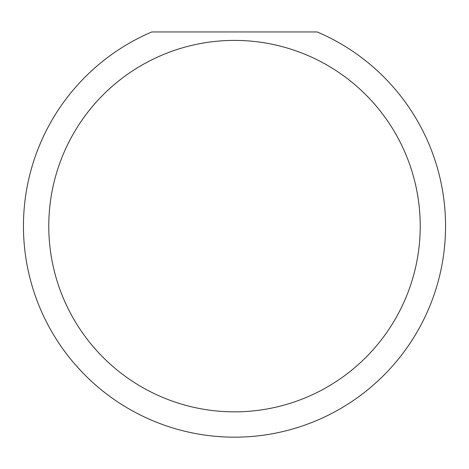 <?xml version="1.0" encoding="UTF-8"?>
<svg xmlns="http://www.w3.org/2000/svg" width="469" height="469" viewBox="0 0 469 469"><rect width="100%" height="100%" fill="white"/><g stroke="black" fill="none" stroke-linecap="round" stroke-linejoin="round"><path stroke-width="0.7" d="M420.224 226.122A185.724 185.724 0 0 0 234.5 40.398A185.724 185.724 0 0 0 48.776 226.122A185.724 185.724 0 0 0 234.5 411.846A185.724 185.724 0 0 0 420.224 226.122M317.214 31.956A211.05 211.05 0 0 1 234.5 437.172A211.05 211.05 0 0 1 151.786 31.956L317.214 31.956M76.33 365.849L81.706 371.712"/></g></svg>
